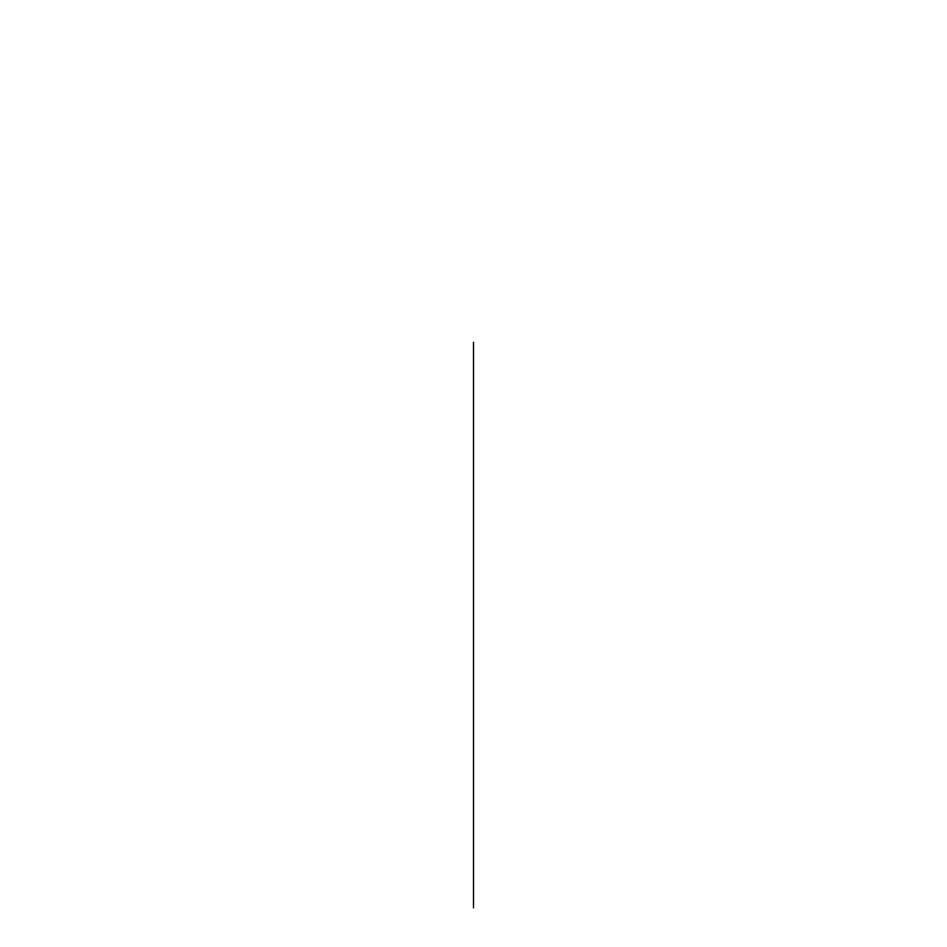 <?xml version="1.0" encoding="UTF-8"?>
<svg xmlns="http://www.w3.org/2000/svg" width="947" height="947" viewBox="0 0 947 947"><rect width="100%" height="100%" fill="white"/><g stroke="black" fill="none" stroke-linecap="round" stroke-linejoin="round"><path stroke-width="1.42" d="M473.5 342.269L473.5 907.842L473.5 342.269"/></g></svg>
